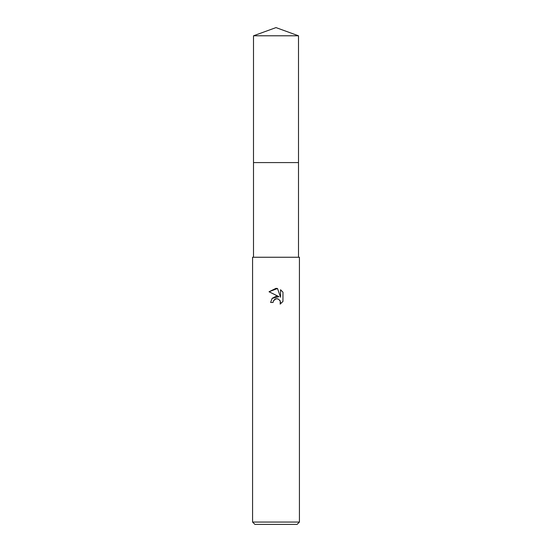<?xml version="1.0" encoding="UTF-8"?>
<svg xmlns="http://www.w3.org/2000/svg" width="552" height="552" viewBox="0 0 552 552"><rect width="100%" height="100%" fill="white"/><g stroke="black" fill="none" stroke-linecap="round" stroke-linejoin="round"><path stroke-width="0.83" d="M253.506 257.253L253.506 162.585L298.501 162.578L253.499 162.578L253.506 35.79L276 27.6L298.494 35.79L298.501 162.578M276 298.791L273.468 300.771L273.074 302.468L270.611 302.468L272.136 298.363L276 296.314L278.988 296.672L269.038 291.767L276 288.337L277.511 288.496L280.547 297.245L280.547 289.752L282.962 292.194L282.962 301.44L280.161 304.117L280.271 301.012L278.249 298.991L276 298.791L277.352 298.742M276 522.054L299.432 522.054L299.432 257.253L252.568 257.253L252.568 522.054L276 522.054M252.568 522.054L254.907 524.4L297.093 524.4L299.432 522.054M273.074 302.468L273.323 301.095M279.843 300.247L280.561 302.448L280.161 304.117L282.962 301.44M278.988 296.672L272.108 298.39M273.468 300.771L274.993 299.177M275.386 298.984L275.903 298.818M282.962 292.194L280.547 289.752M277.511 288.496L269.038 291.767M253.506 35.79L298.494 35.79M298.494 162.585L298.494 257.253"/></g></svg>
